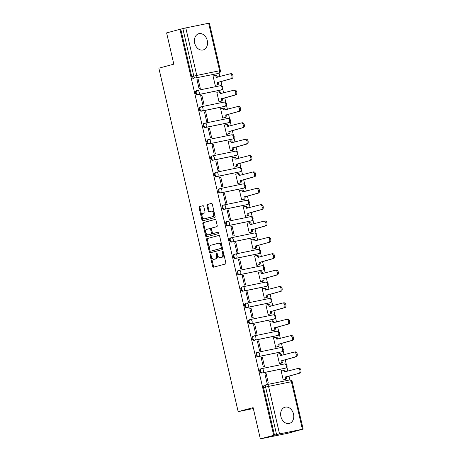 <?xml version="1.0" encoding="UTF-8"?>
<svg xmlns="http://www.w3.org/2000/svg" width="462" height="462" viewBox="0 0 462 462"><rect width="100%" height="100%" fill="white"/><g stroke="black" fill="none" stroke-linecap="round" stroke-linejoin="round"><path stroke-width="0.69" d="M210.418 254.539A0.739 0.479 -101.6 0 0 210.123 255.382L212.653 266.326A1.057 0.681 -101.6 0 0 213.525 267.186A1.057 0.681 -101.6 0 0 213.548 267.18L225.404 264.004A1.057 0.681 -101.6 0 0 225.82 262.797L223.296 251.854A0.739 0.479 -101.6 0 0 222.372 252.102L222.701 253.517A3.384 2.177 -101.6 0 1 221.356 257.38L220.368 257.64A3.384 2.177 -101.6 0 1 220.287 257.663A3.384 2.177 -101.6 0 1 217.498 254.914L217.175 253.494A0.739 0.479 -101.6 0 0 216.251 253.742L216.58 255.157A3.384 2.177 -101.6 0 1 215.228 259.02L214.241 259.286A3.384 2.177 -101.6 0 1 214.16 259.303A3.384 2.177 -101.6 0 1 211.377 256.554L211.047 255.14A0.739 0.479 -101.6 0 0 210.418 254.539M210.915 254.81A0.739 0.479 -101.6 0 0 210.932 255.22L213.461 266.158A1.057 0.681 -101.6 0 0 214.149 267.019M223.163 251.53A0.739 0.479 -101.6 0 0 223.181 251.934L223.51 253.355L222.701 253.517M217.042 253.17A0.739 0.479 -101.6 0 0 217.059 253.58L217.383 254.995L216.58 255.157M197.239 90.46L196.645 90.616A2.154 1.646 75 0 0 196.575 90.633A2.154 1.646 75 0 0 195.53 93.093A2.154 1.646 75 0 0 197.615 94.814L220.461 90.13A2.154 1.646 75 0 0 220.53 90.113A2.154 1.646 75 0 0 220.605 90.09M201.016 106.82L200.427 106.982A2.154 1.646 75 0 0 200.352 106.999A2.154 1.646 75 0 0 199.307 109.459A2.154 1.646 75 0 0 201.392 111.18L224.237 106.497A2.154 1.646 75 0 0 224.307 106.479A2.154 1.646 75 0 0 224.382 106.456M204.799 123.187L204.204 123.348A2.154 1.646 75 0 0 204.129 123.366A2.154 1.646 75 0 0 203.084 125.826A2.154 1.646 75 0 0 205.174 127.547L228.014 122.863A2.154 1.646 75 0 0 228.089 122.846A2.154 1.646 75 0 0 228.159 122.823M208.576 139.553L207.981 139.715A2.154 1.646 75 0 0 207.906 139.732A2.154 1.646 75 0 0 206.861 142.192A2.154 1.646 75 0 0 208.951 143.913L231.791 139.229A2.154 1.646 75 0 0 231.866 139.212A2.154 1.646 75 0 0 231.936 139.189M212.353 155.919L211.758 156.081A2.154 1.646 75 0 0 211.688 156.098A2.154 1.646 75 0 0 210.643 158.558A2.154 1.646 75 0 0 212.728 160.274L235.574 155.596A2.154 1.646 75 0 0 235.643 155.578A2.154 1.646 75 0 0 235.718 155.555M216.129 172.286L215.54 172.447A2.154 1.646 75 0 0 215.465 172.465A2.154 1.646 75 0 0 214.42 174.925A2.154 1.646 75 0 0 216.505 176.64L239.351 171.962A2.154 1.646 75 0 0 239.42 171.945A2.154 1.646 75 0 0 239.495 171.922M219.912 188.652L219.317 188.814A2.154 1.646 75 0 0 219.242 188.831A2.154 1.646 75 0 0 218.197 191.291A2.154 1.646 75 0 0 220.287 193.006L243.127 188.329A2.154 1.646 75 0 0 243.203 188.311A2.154 1.646 75 0 0 243.272 188.288M223.689 205.018L223.094 205.18A2.154 1.646 75 0 0 223.025 205.197A2.154 1.646 75 0 0 221.974 207.657A2.154 1.646 75 0 0 224.064 209.373L246.904 204.695A2.154 1.646 75 0 0 246.979 204.678A2.154 1.646 75 0 0 247.049 204.654M227.466 221.385L226.871 221.546A2.154 1.646 75 0 0 226.802 221.564A2.154 1.646 75 0 0 225.756 224.024A2.154 1.646 75 0 0 227.841 225.739L250.687 221.061A2.154 1.646 75 0 0 250.756 221.044A2.154 1.646 75 0 0 250.831 221.021M231.243 237.751L230.653 237.913A2.154 1.646 75 0 0 230.578 237.93A2.154 1.646 75 0 0 229.533 240.384A2.154 1.646 75 0 0 231.618 242.105L254.464 237.428A2.154 1.646 75 0 0 254.539 237.41A2.154 1.646 75 0 0 254.608 237.387M235.025 254.117L234.43 254.279A2.154 1.646 75 0 0 234.355 254.296A2.154 1.646 75 0 0 233.31 256.751A2.154 1.646 75 0 0 235.401 258.472L258.241 253.788A2.154 1.646 75 0 0 258.316 253.777A2.154 1.646 75 0 0 258.385 253.754M238.802 270.484L238.207 270.64A2.154 1.646 75 0 0 238.138 270.657A2.154 1.646 75 0 0 237.093 273.117A2.154 1.646 75 0 0 239.177 274.838L262.018 270.154A2.154 1.646 75 0 0 262.093 270.137A2.154 1.646 75 0 0 262.168 270.12M242.579 286.85L241.984 287.006A2.154 1.646 75 0 0 241.915 287.023A2.154 1.646 75 0 0 240.869 289.483A2.154 1.646 75 0 0 242.954 291.204L265.8 286.521A2.154 1.646 75 0 0 265.869 286.504A2.154 1.646 75 0 0 265.945 286.486M246.356 303.216L245.767 303.372A2.154 1.646 75 0 0 245.692 303.39A2.154 1.646 75 0 0 244.646 305.85A2.154 1.646 75 0 0 246.737 307.571L269.577 302.887A2.154 1.646 75 0 0 269.652 302.87A2.154 1.646 75 0 0 269.721 302.853M250.138 319.583L249.544 319.739A2.154 1.646 75 0 0 249.468 319.756A2.154 1.646 75 0 0 248.423 322.216A2.154 1.646 75 0 0 250.514 323.937L273.354 319.254A2.154 1.646 75 0 0 273.429 319.236A2.154 1.646 75 0 0 273.498 319.219M253.915 335.949L253.32 336.105A2.154 1.646 75 0 0 253.251 336.122A2.154 1.646 75 0 0 252.206 338.582A2.154 1.646 75 0 0 254.291 340.303L277.136 335.62A2.154 1.646 75 0 0 277.206 335.603A2.154 1.646 75 0 0 277.281 335.585M257.692 352.315L257.103 352.471A2.154 1.646 75 0 0 257.028 352.489A2.154 1.646 75 0 0 255.983 354.949A2.154 1.646 75 0 0 258.067 356.67L280.913 351.986A2.154 1.646 75 0 0 280.983 351.969A2.154 1.646 75 0 0 281.058 351.946M261.475 368.682L260.88 368.838A2.154 1.646 75 0 0 260.805 368.855A2.154 1.646 75 0 0 259.76 371.315A2.154 1.646 75 0 0 261.85 373.036L284.69 368.353A2.154 1.646 75 0 0 284.765 368.335A2.154 1.646 75 0 0 284.835 368.312M280.908 416.597A8.403 6.422 75 0 0 289.374 423.423A8.403 6.422 75 0 0 293.497 414.021A8.403 6.422 75 0 0 285.031 407.195A8.403 6.422 75 0 0 280.908 416.597M194.681 43.116A8.403 6.422 75 0 0 203.153 49.942A8.403 6.422 75 0 0 207.271 40.535A8.403 6.422 75 0 0 198.804 33.709A8.403 6.422 75 0 0 194.681 43.116M203.777 206.537A1.057 0.681 -101.6 0 0 202.91 205.682A1.057 0.681 -101.6 0 0 202.882 205.688L199.555 206.578A1.057 0.681 -101.6 0 0 199.134 207.785L201.94 219.935A1.057 0.681 -101.6 0 0 202.812 220.796A1.057 0.681 -101.6 0 0 202.835 220.79L214.691 217.614A1.057 0.681 -101.6 0 0 215.113 216.407L212.306 204.256A1.057 0.681 -101.6 0 0 211.434 203.395L207.392 204.475A1.057 0.681 -101.6 0 0 206.97 205.682L208.171 210.886A1.057 0.681 -101.6 0 0 209.043 211.74A1.057 0.681 -101.6 0 0 209.072 211.735L211.059 211.203A2.83 1.819 -101.6 0 1 211.128 211.186A2.83 1.819 -101.6 0 1 213.473 213.542A2.83 1.819 -101.6 0 1 212.335 216.713L204.527 218.803A2.83 1.819 -101.6 0 1 204.464 218.821A2.83 1.819 -101.6 0 1 202.119 216.47A2.83 1.819 -101.6 0 1 203.257 213.294L204.556 212.947A1.057 0.681 -101.6 0 0 204.978 211.74L203.777 206.537M302.379 429.227L291.406 381.704L268.561 386.388L279.533 433.91L303.136 429.106L288.028 433.223L260.343 438.9L253.124 407.634L238.161 411.642L158.864 68.168L173.828 64.16L166.609 32.894L179.961 29.32L273.695 435.325L276.576 434.603L265.61 387.075A2.154 1.646 -105 0 1 266.666 384.667A2.154 1.646 -105 0 1 266.736 384.65A2.154 1.386 -101.6 0 1 266.788 384.638A2.154 2.154 0 0 0 266.666 384.667L264.582 385.221A2.154 1.646 -105 0 1 264.657 385.204L266.591 384.684M260.343 438.9L273.695 435.325M206.953 238.6A1.057 0.681 -101.6 0 0 206.531 239.807L209.338 251.957A1.057 0.681 -101.6 0 0 210.204 252.818A1.057 0.681 -101.6 0 0 210.233 252.812L222.083 249.636A1.057 0.681 -101.6 0 0 222.505 248.429L219.698 236.278A1.057 0.681 -101.6 0 0 218.832 235.424A1.057 0.681 -101.6 0 0 218.803 235.429L207.756 238.438A1.057 0.681 -101.6 0 0 207.34 239.645L210.141 251.796A1.057 0.681 -101.6 0 0 210.828 252.65M205.636 235.949L202.835 223.793A1.057 0.681 -101.6 0 1 203.251 222.592L215.107 219.415A1.057 0.681 -101.6 0 0 215.107 219.415A1.057 0.681 -101.6 0 1 216.002 220.27L217.204 225.468A1.057 0.681 -101.6 0 1 216.782 226.675L211.977 227.962A1.057 0.681 -101.6 0 0 211.556 229.169L212.353 232.617A1.057 0.681 -101.6 0 0 213.225 233.477A1.057 0.681 -101.6 0 0 213.248 233.472L218.255 232.132A0.739 0.479 -101.6 0 0 218.255 232.132A0.739 0.479 -101.6 0 1 218.584 233.57L206.537 236.798A1.057 0.681 -101.6 0 1 206.508 236.804A1.057 0.681 -101.6 0 1 205.636 235.949L206.445 235.782L203.638 223.631L202.835 223.793M216.822 73.724A2.154 1.646 -105 0 1 216.753 73.747A2.154 1.646 -105 0 1 216.678 73.764L195.917 77.887A2.154 1.646 -105 0 1 193.815 76.12L182.848 28.598L185.799 27.905L209.402 23.1L220.374 70.622L219.617 70.75L208.645 23.227M289.893 379.914L289.004 376.045M287.872 371.153L286.902 366.955M286.313 364.391L285.221 359.679M284.095 354.787L283.125 350.589M282.536 348.025L281.445 343.312M280.318 338.427L279.348 334.222M278.753 331.664L277.668 326.946M276.536 322.06L275.566 317.856M274.977 315.298L273.891 310.579M272.759 305.694L271.789 301.49M271.2 298.931L270.108 294.213M268.982 289.327L268.012 285.123M267.423 282.565L266.331 277.847M265.205 272.961L264.235 268.757M263.64 266.199L262.555 261.48M261.423 256.595L260.452 252.391M259.863 249.832L258.778 245.114M257.646 240.228L256.676 236.024M256.087 233.466L254.995 228.748M253.869 223.862L252.899 219.658M252.31 217.1L251.218 212.381M250.092 207.496L249.122 203.292M248.527 200.733L247.441 196.015M246.31 191.129L245.339 186.925M244.75 184.367L243.659 179.649M242.533 174.763L241.562 170.559M240.973 168.001L239.882 163.288M238.756 158.397L237.786 154.192M237.191 151.634L236.105 146.922M234.979 142.03L234.003 137.826M233.414 135.268L232.328 130.555M231.196 125.664L230.226 121.46M229.637 118.901L228.546 114.189M227.419 109.298L226.449 105.099M225.86 102.535L224.769 97.823M223.643 92.931L222.672 88.733M222.078 86.169L220.992 81.456M219.86 76.565L219.063 73.111M179.961 29.32L182.848 28.598M279.533 433.91L276.576 434.603M282.016 370.328L281.052 370.53L283.229 379.972L284.43 379.666M266.118 373.591L264.905 373.839L267.088 383.281L268.295 383.033L266.118 373.591L264.922 373.908M262.341 357.224L261.128 357.473L263.311 366.915L264.518 366.666L262.341 357.224L261.146 357.542M278.24 353.961L277.269 354.163L279.452 363.606L280.648 363.299M258.558 340.858L257.351 341.106L259.529 350.548L260.741 350.3L258.558 340.858L257.369 341.175M274.457 337.595L273.492 337.797L275.675 347.239L276.871 346.933M254.781 324.491L253.574 324.74L255.752 334.182L256.964 333.934L254.781 324.491L253.586 324.809M270.68 321.234L269.716 321.431L271.893 330.873L273.094 330.567M251.005 308.125L249.792 308.373L251.975 317.816L253.182 317.567L251.005 308.125L249.809 308.443M266.903 304.868L265.939 305.064L268.116 314.507L269.311 314.2M247.228 291.759L246.015 292.007L248.192 301.449L249.405 301.201L247.228 291.759L246.032 292.076M263.126 288.502L262.156 288.698L264.339 298.14L265.535 297.834M243.445 275.392L242.238 275.641L244.415 285.083L245.628 284.835L243.445 275.392L242.255 275.71M259.344 272.135L258.379 272.332L260.562 281.774L261.758 281.468M239.668 259.026L238.456 259.274L240.638 268.717L241.851 268.468L239.668 259.026L238.473 259.344M255.567 255.769L254.602 255.965L256.78 265.407L257.981 265.101M235.891 242.66L234.679 242.908L236.862 252.35L238.069 252.102L235.891 242.66L234.696 242.977M251.79 239.403L250.826 239.599L253.003 249.041L254.198 248.735M232.115 226.293L230.902 226.542L233.079 235.984L234.292 235.736L232.115 226.293L230.919 226.611M248.013 223.036L247.043 223.233L249.226 232.675L250.421 232.369M228.332 209.927L227.125 210.175L229.302 219.617L230.515 219.369L228.332 209.927L227.142 210.25M244.231 206.67L243.266 206.866L245.449 216.308L246.644 216.002M224.555 193.561L223.342 193.809L225.525 203.251L226.738 203.003L224.555 193.561L223.36 193.884M240.454 190.304L239.489 190.5L241.666 199.942L242.868 199.636M220.778 177.194L219.565 177.443L221.748 186.885L222.955 186.636L220.778 177.194L219.583 177.518M236.677 173.937L235.712 174.134L237.89 183.576L239.085 183.27M217.001 160.828L215.789 161.076L217.966 170.518L219.179 170.27L217.001 160.828L215.806 161.151M232.9 157.571L231.93 157.767L234.113 167.209L235.308 166.903M213.219 144.462L212.012 144.71L214.189 154.152L215.402 153.904L213.219 144.462L212.023 144.785M229.117 141.205L228.153 141.401L230.33 150.843L231.531 150.537M209.442 128.095L208.229 128.344L210.412 137.786L211.619 137.537L209.442 128.095L208.247 128.419M225.34 124.838L224.376 125.035L226.553 134.477L227.754 134.176M205.665 111.729L204.452 111.977L206.635 121.419L207.842 121.171L205.665 111.729L204.47 112.052M221.564 108.472L220.593 108.668L222.776 118.11L223.972 117.81M201.882 95.363L200.675 95.611L202.853 105.053L204.065 104.805L201.882 95.363L200.693 95.686M217.781 92.105L216.817 92.308L219 101.75L220.195 101.444M198.106 79.002L196.899 79.25L199.076 88.687L200.289 88.444L198.106 79.002L196.91 79.32M214.004 75.739L213.04 75.941L215.217 85.383L216.418 85.077M238.161 411.642L253.332 408.535M180.763 29.152L191.736 76.68A2.154 1.646 75 0 0 193.838 78.448M274.497 435.158L263.525 387.635A2.154 1.646 -105 0 1 264.582 385.221M214.888 259.153A3.384 2.177 -101.6 0 0 214.969 259.136A3.384 2.177 -101.6 0 0 215.049 259.118L214.241 259.286M217.383 254.995A3.384 2.177 -101.6 0 1 216.037 258.853L215.049 259.118M221.009 257.513A3.384 2.177 -101.6 0 0 221.09 257.496A3.384 2.177 -101.6 0 0 221.177 257.478L220.368 257.64M223.51 253.355A3.384 2.177 -101.6 0 1 222.164 257.213L221.177 257.478M219.011 235.424L207.756 238.438M209.996 250.577A0.739 0.479 -101.6 0 0 210.626 251.178L221.027 248.389A0.739 0.479 -101.6 0 0 221.321 247.545L220.98 246.055A3.384 2.177 -101.6 0 0 218.191 243.301A3.384 2.177 -101.6 0 0 218.11 243.324L210.995 245.23A3.384 2.177 -101.6 0 0 209.65 249.087L209.996 250.577M211.394 251.022A0.739 0.479 -101.6 0 0 211.429 251.01L221.835 248.227A0.739 0.479 -101.6 0 0 222.13 247.378L221.321 247.545M218.272 243.289L218.919 243.156A3.384 2.177 -101.6 0 1 219 243.139A3.384 2.177 -101.6 0 1 221.783 245.888L222.13 247.378M215.315 219.41L204.06 222.424A1.057 0.681 -101.6 0 0 203.638 223.631M214.004 233.316A1.057 0.681 -101.6 0 0 214.027 233.31A1.057 0.681 -101.6 0 0 214.056 233.304L218.428 232.132M206.988 229.296A2.83 1.819 -101.6 0 0 205.85 232.473A2.83 1.819 -101.6 0 0 208.195 234.823A2.83 1.819 -101.6 0 0 208.258 234.806L211.007 234.072A1.057 0.681 -101.6 0 0 211.429 232.865L210.632 229.418A1.057 0.681 -101.6 0 0 209.765 228.557A1.057 0.681 -101.6 0 0 209.736 228.563L206.988 229.296M208.928 234.667A2.83 1.819 -101.6 0 0 208.997 234.656A2.83 1.819 -101.6 0 0 209.067 234.644L208.258 234.806M210.568 228.39L210.545 228.395A1.057 0.681 -101.6 0 0 210.545 228.395A1.057 0.681 -101.6 0 1 211.44 229.25L212.237 232.698A1.057 0.681 -101.6 0 1 211.815 233.905L209.067 234.644M206.445 235.782A1.057 0.681 -101.6 0 0 207.132 236.642M205.197 218.665A2.83 1.819 -101.6 0 0 205.267 218.653A2.83 1.819 -101.6 0 0 205.336 218.636L204.527 218.803M211.198 211.174L211.867 211.036A2.83 1.819 -101.6 0 1 211.937 211.024A2.83 1.819 -101.6 0 1 214.276 213.375A2.83 1.819 -101.6 0 1 213.138 216.545L205.336 218.636M211.619 203.395L208.2 204.314A1.057 0.681 -101.6 0 0 207.779 205.521L208.98 210.718A1.057 0.681 -101.6 0 0 209.667 211.579M203.089 205.682L200.364 206.41A1.057 0.681 -101.6 0 0 199.942 207.617L202.749 219.768A1.057 0.681 -101.6 0 0 203.436 220.628M282.657 370.166L283.599 369.97A2.154 1.386 78.4 0 1 283.651 369.958A2.154 1.386 78.4 0 1 285.429 371.708L285.447 371.806M283.218 379.92L284.707 379.521A2.154 1.386 -101.6 0 0 285.562 377.067L298.949 373.313A2.477 1.594 -101.6 0 0 299.942 370.536A2.477 1.594 -101.6 0 0 297.892 368.474A2.477 1.594 -101.6 0 0 297.834 368.485L284.378 371.927A2.154 1.386 -101.6 0 0 282.605 370.172A2.154 1.386 -101.6 0 0 282.553 370.189L281.063 370.588M297.955 368.462L298.879 368.272A2.477 1.594 78.4 0 1 298.943 368.26A2.477 1.594 78.4 0 1 300.993 370.322A2.477 1.594 78.4 0 1 299.994 373.1L286.613 376.853A2.154 1.386 78.4 0 1 285.759 379.308L284.707 379.521M283.477 379.92L285.759 379.308M286.579 376.692L285.528 376.911M278.881 353.8L279.822 353.603A2.154 1.386 78.4 0 1 279.874 353.592A2.154 1.386 78.4 0 1 281.647 355.342L281.67 355.44M279.441 363.554L280.931 363.155A2.154 1.386 -101.6 0 0 281.785 360.701L295.166 356.947A2.477 1.594 -101.6 0 0 296.165 354.169A2.477 1.594 -101.6 0 0 294.115 352.108A2.477 1.594 -101.6 0 0 294.051 352.125L280.601 355.561A2.154 1.386 -101.6 0 0 278.823 353.805A2.154 1.386 -101.6 0 0 278.771 353.823L277.287 354.221M294.173 352.096L295.103 351.905A2.477 1.594 78.4 0 1 295.16 351.894A2.477 1.594 78.4 0 1 297.216 353.956A2.477 1.594 78.4 0 1 296.217 356.733L282.836 360.487A2.154 1.386 78.4 0 1 281.976 362.941L280.931 363.155M279.695 363.554L281.976 362.941M282.802 360.325L281.751 360.545M275.098 337.433L276.045 337.237A2.154 1.386 78.4 0 1 276.097 337.225A2.154 1.386 78.4 0 1 277.87 338.975L277.893 339.073M275.664 347.187L277.148 346.789A2.154 1.386 -101.6 0 0 278.008 344.334L291.389 340.581A2.477 1.594 -101.6 0 0 292.388 337.803A2.477 1.594 -101.6 0 0 290.338 335.741A2.477 1.594 -101.6 0 0 290.275 335.758L276.819 339.195A2.154 1.386 -101.6 0 0 275.046 337.445A2.154 1.386 -101.6 0 0 274.994 337.456L273.504 337.855M290.396 335.73L291.326 335.539A2.477 1.594 78.4 0 1 291.383 335.528A2.477 1.594 78.4 0 1 293.434 337.589A2.477 1.594 78.4 0 1 292.44 340.367L279.06 344.121A2.154 1.386 78.4 0 1 278.199 346.575L277.148 346.789M275.918 347.187L278.199 346.575M279.019 343.959L277.974 344.178M271.321 321.067L272.268 320.871A2.154 1.386 78.4 0 1 272.32 320.859A2.154 1.386 78.4 0 1 274.093 322.615L274.116 322.707M271.881 330.827L273.371 330.422A2.154 1.386 -101.6 0 0 274.232 327.968L287.612 324.214A2.477 1.594 -101.6 0 0 288.606 321.437A2.477 1.594 -101.6 0 0 286.555 319.375A2.477 1.594 -101.6 0 0 286.498 319.392L273.042 322.828A2.154 1.386 -101.6 0 0 271.269 321.078A2.154 1.386 -101.6 0 0 271.217 321.09L269.727 321.488M286.619 319.363L287.549 319.173A2.477 1.594 78.4 0 1 287.607 319.161A2.477 1.594 78.4 0 1 289.657 321.223A2.477 1.594 78.4 0 1 288.663 324.001L275.277 327.754A2.154 1.386 78.4 0 1 274.422 330.209L273.371 330.422M272.141 330.821L274.422 330.209M275.242 327.593L274.191 327.812M267.544 304.701L268.486 304.51A2.154 1.386 78.4 0 1 268.538 304.493A2.154 1.386 78.4 0 1 270.316 306.248L270.334 306.341M268.104 314.46L269.594 314.062A2.154 1.386 -101.6 0 0 270.449 311.602L283.835 307.848A2.477 1.594 -101.6 0 0 284.829 305.07A2.477 1.594 -101.6 0 0 282.779 303.008A2.477 1.594 -101.6 0 0 282.721 303.026L269.265 306.462A2.154 1.386 -101.6 0 0 267.492 304.712A2.154 1.386 -101.6 0 0 267.44 304.724L265.95 305.122M282.836 302.997L283.766 302.806A2.477 1.594 78.4 0 1 283.83 302.795A2.477 1.594 78.4 0 1 285.88 304.856A2.477 1.594 78.4 0 1 284.881 307.634L271.5 311.388A2.154 1.386 78.4 0 1 270.645 313.842L269.594 314.062M268.358 314.455L270.645 313.842M271.465 311.226L270.414 311.446M263.762 288.334L264.709 288.144A2.154 1.386 78.4 0 1 264.761 288.126A2.154 1.386 78.4 0 1 266.534 289.882L266.557 289.974M264.328 298.094L265.817 297.695A2.154 1.386 -101.6 0 0 266.672 295.235L280.053 291.482A2.477 1.594 -101.6 0 0 281.052 288.704A2.477 1.594 -101.6 0 0 279.002 286.642A2.477 1.594 -101.6 0 0 278.938 286.659L265.488 290.096A2.154 1.386 -101.6 0 0 263.71 288.346A2.154 1.386 -101.6 0 0 263.658 288.357L262.173 288.756M279.06 286.631L279.989 286.446A2.477 1.594 78.4 0 1 280.047 286.428A2.477 1.594 78.4 0 1 282.103 288.49A2.477 1.594 78.4 0 1 281.104 291.268L267.723 295.022A2.154 1.386 78.4 0 1 266.863 297.476L265.817 297.695M264.582 298.088L266.863 297.476M267.689 294.866L266.638 295.079M259.985 271.968L260.932 271.777A2.154 1.386 78.4 0 1 260.984 271.76A2.154 1.386 78.4 0 1 262.757 273.516L262.78 273.608M260.551 281.728L262.035 281.329A2.154 1.386 -101.6 0 0 262.895 278.869L276.276 275.115A2.477 1.594 -101.6 0 0 277.275 272.337A2.477 1.594 -101.6 0 0 275.219 270.276A2.477 1.594 -101.6 0 0 275.161 270.293L261.706 273.729A2.154 1.386 -101.6 0 0 259.933 271.979A2.154 1.386 -101.6 0 0 259.881 271.991L258.391 272.389M275.283 270.27L276.212 270.079A2.477 1.594 78.4 0 1 276.27 270.062A2.477 1.594 78.4 0 1 278.32 272.124A2.477 1.594 78.4 0 1 277.327 274.902L263.946 278.655A2.154 1.386 78.4 0 1 263.086 281.11L262.035 281.329M260.805 281.722L263.086 281.11M263.906 278.499L262.861 278.713M256.208 255.602L257.155 255.411A2.154 1.386 78.4 0 1 257.207 255.399A2.154 1.386 78.4 0 1 258.98 257.149L259.003 257.242M256.768 265.361L258.258 264.963A2.154 1.386 -101.6 0 0 259.118 262.503L272.499 258.755A2.477 1.594 -101.6 0 0 273.492 255.971A2.477 1.594 -101.6 0 0 271.442 253.909A2.477 1.594 -101.6 0 0 271.385 253.927L257.929 257.363A2.154 1.386 -101.6 0 0 256.156 255.613A2.154 1.386 -101.6 0 0 256.104 255.625L254.614 256.023M271.506 253.904L272.436 253.713A2.477 1.594 78.4 0 1 272.493 253.696A2.477 1.594 78.4 0 1 274.543 255.757A2.477 1.594 78.4 0 1 273.544 258.535L260.164 262.289A2.154 1.386 78.4 0 1 259.309 264.743L258.258 264.963M257.028 265.355L259.309 264.743M260.129 262.133L259.078 262.347M252.431 239.235L253.372 239.045A2.154 1.386 78.4 0 1 253.424 239.033A2.154 1.386 78.4 0 1 255.203 240.783L255.22 240.875M252.991 248.995L254.481 248.596A2.154 1.386 -101.6 0 0 255.336 246.136L268.722 242.388A2.477 1.594 -101.6 0 0 269.716 239.605A2.477 1.594 -101.6 0 0 267.665 237.543A2.477 1.594 -101.6 0 0 267.608 237.56L254.152 240.997A2.154 1.386 -101.6 0 0 252.379 239.247A2.154 1.386 -101.6 0 0 252.327 239.258L250.837 239.657M267.723 237.537L268.653 237.347A2.477 1.594 78.4 0 1 268.717 237.329A2.477 1.594 78.4 0 1 270.767 239.391A2.477 1.594 78.4 0 1 269.768 242.169L256.387 245.923A2.154 1.386 78.4 0 1 255.532 248.383L254.481 248.596M253.245 248.989L255.532 248.383M256.352 245.767L255.301 245.98M248.648 222.869L249.595 222.678A2.154 1.386 78.4 0 1 249.647 222.667A2.154 1.386 78.4 0 1 251.42 224.417L251.444 224.509M249.214 232.629L250.704 232.23A2.154 1.386 -101.6 0 0 251.559 229.77L264.94 226.022A2.477 1.594 -101.6 0 0 265.939 223.238A2.477 1.594 -101.6 0 0 263.889 221.183A2.477 1.594 -101.6 0 0 263.825 221.194L250.375 224.63A2.154 1.386 -101.6 0 0 248.596 222.88A2.154 1.386 -101.6 0 0 248.544 222.892L247.06 223.29M263.946 221.171L264.876 220.98A2.477 1.594 78.4 0 1 264.934 220.963A2.477 1.594 78.4 0 1 266.984 223.025A2.477 1.594 78.4 0 1 265.991 225.803L252.61 229.556A2.154 1.386 78.4 0 1 251.75 232.016L250.704 232.23M249.468 232.623L251.75 232.016M252.57 229.4L251.524 229.614M244.872 206.502L245.819 206.312A2.154 1.386 78.4 0 1 245.871 206.3A2.154 1.386 78.4 0 1 247.644 208.05L247.667 208.143M245.438 216.262L246.922 215.864A2.154 1.386 -101.6 0 0 247.782 213.404L261.163 209.656A2.477 1.594 -101.6 0 0 262.162 206.872A2.477 1.594 -101.6 0 0 260.106 204.816A2.477 1.594 -101.6 0 0 260.048 204.828L246.593 208.264A2.154 1.386 -101.6 0 0 244.82 206.514A2.154 1.386 -101.6 0 0 244.768 206.526L243.278 206.924M260.17 204.805L261.099 204.614A2.477 1.594 78.4 0 1 261.157 204.597A2.477 1.594 78.4 0 1 263.207 206.658A2.477 1.594 78.4 0 1 262.214 209.436L248.833 213.19A2.154 1.386 78.4 0 1 247.973 215.65L246.922 215.864M245.692 216.256L247.973 215.65M248.793 213.034L247.748 213.248M241.095 190.136L242.042 189.946A2.154 1.386 78.4 0 1 242.088 189.934A2.154 1.386 78.4 0 1 243.867 191.684L243.89 191.776M241.655 199.896L243.145 199.497A2.154 1.386 -101.6 0 0 244.005 197.037L257.386 193.289A2.477 1.594 -101.6 0 0 258.379 190.506A2.477 1.594 -101.6 0 0 256.329 188.45A2.477 1.594 -101.6 0 0 256.271 188.461L242.816 191.897A2.154 1.386 -101.6 0 0 241.043 190.148A2.154 1.386 -101.6 0 0 240.991 190.159L239.501 190.558M256.393 188.438L257.317 188.248A2.477 1.594 78.4 0 1 257.38 188.23A2.477 1.594 78.4 0 1 259.43 190.292A2.477 1.594 78.4 0 1 258.431 193.07L245.051 196.824A2.154 1.386 78.4 0 1 244.196 199.284L243.145 199.497M241.915 199.896L244.196 199.284M245.016 196.668L243.965 196.881M237.318 173.77L238.259 173.579A2.154 1.386 78.4 0 1 238.311 173.568A2.154 1.386 78.4 0 1 240.084 175.317L240.107 175.41M237.878 183.53L239.368 183.131A2.154 1.386 -101.6 0 0 240.223 180.671L253.603 176.923A2.477 1.594 -101.6 0 0 254.602 174.139A2.477 1.594 -101.6 0 0 252.552 172.083A2.477 1.594 -101.6 0 0 252.495 172.095L239.039 175.531A2.154 1.386 -101.6 0 0 237.266 173.781A2.154 1.386 -101.6 0 0 237.214 173.793L235.724 174.191M252.61 172.072L253.54 171.881A2.477 1.594 78.4 0 1 253.603 171.864A2.477 1.594 78.4 0 1 255.653 173.926A2.477 1.594 78.4 0 1 254.654 176.709L241.274 180.457A2.154 1.386 78.4 0 1 240.419 182.917L239.368 183.131M238.132 183.53L240.419 182.917M241.239 180.301L240.188 180.515M233.535 157.403L234.482 157.213A2.154 1.386 78.4 0 1 234.534 157.201A2.154 1.386 78.4 0 1 236.307 158.951L236.33 159.049M234.101 167.163L235.591 166.765A2.154 1.386 -101.6 0 0 236.446 164.305L249.827 160.557A2.477 1.594 -101.6 0 0 250.826 157.773A2.477 1.594 -101.6 0 0 248.775 155.717A2.477 1.594 -101.6 0 0 248.712 155.729L235.256 159.165A2.154 1.386 -101.6 0 0 233.483 157.415A2.154 1.386 -101.6 0 0 233.431 157.427L231.947 157.825M248.833 155.706L249.763 155.515A2.477 1.594 78.4 0 1 249.821 155.498A2.477 1.594 78.4 0 1 251.871 157.559A2.477 1.594 78.4 0 1 250.878 160.343L237.497 164.091A2.154 1.386 78.4 0 1 236.636 166.551L235.591 166.765M234.355 167.163L236.636 166.551M237.456 163.935L236.411 164.149M229.758 141.043L230.705 140.846A2.154 1.386 78.4 0 1 230.757 140.835A2.154 1.386 78.4 0 1 232.53 142.585L232.553 142.683M230.324 150.797L231.808 150.398A2.154 1.386 -101.6 0 0 232.669 147.938L246.05 144.19A2.477 1.594 -101.6 0 0 247.043 141.412A2.477 1.594 -101.6 0 0 244.993 139.351A2.477 1.594 -101.6 0 0 244.935 139.362L231.479 142.798A2.154 1.386 -101.6 0 0 229.706 141.049A2.154 1.386 -101.6 0 0 229.654 141.06L228.164 141.459M245.056 139.339L245.986 139.149A2.477 1.594 78.4 0 1 246.044 139.137A2.477 1.594 78.4 0 1 248.094 141.193A2.477 1.594 78.4 0 1 247.101 143.977L233.714 147.725A2.154 1.386 78.4 0 1 232.86 150.185L231.808 150.398M230.578 150.797L232.86 150.185M233.68 147.569L232.629 147.782M225.982 124.676L226.923 124.48A2.154 1.386 78.4 0 1 226.975 124.469A2.154 1.386 78.4 0 1 228.754 126.218L228.771 126.317M226.542 134.43L228.032 134.032A2.154 1.386 -101.6 0 0 228.886 131.578L242.273 127.824A2.477 1.594 -101.6 0 0 243.266 125.046A2.477 1.594 -101.6 0 0 241.216 122.984A2.477 1.594 -101.6 0 0 241.158 122.996L227.702 126.432A2.154 1.386 -101.6 0 0 225.93 124.682A2.154 1.386 -101.6 0 0 225.878 124.694L224.388 125.092M241.274 122.973L242.203 122.782A2.477 1.594 78.4 0 1 242.267 122.771A2.477 1.594 78.4 0 1 244.317 124.827A2.477 1.594 78.4 0 1 243.318 127.61L229.937 131.358A2.154 1.386 78.4 0 1 229.083 133.818L228.032 134.032M226.802 134.43L229.083 133.818M229.903 131.202L228.852 131.416M222.205 108.31L223.146 108.114A2.154 1.386 78.4 0 1 223.198 108.102A2.154 1.386 78.4 0 1 224.971 109.852L224.994 109.95M222.765 118.064L224.255 117.666A2.154 1.386 -101.6 0 0 225.11 115.211L238.49 111.457A2.477 1.594 -101.6 0 0 239.489 108.68A2.477 1.594 -101.6 0 0 237.439 106.618A2.477 1.594 -101.6 0 0 237.376 106.63L223.926 110.066A2.154 1.386 -101.6 0 0 222.147 108.316A2.154 1.386 -101.6 0 0 222.095 108.327L220.611 108.726M237.497 106.606L238.427 106.416A2.477 1.594 78.4 0 1 238.484 106.404A2.477 1.594 78.4 0 1 240.54 108.46A2.477 1.594 78.4 0 1 239.541 111.244L226.161 114.992A2.154 1.386 78.4 0 1 225.3 117.452L224.255 117.666M223.019 118.064L225.3 117.452M226.126 114.836L225.075 115.05M218.422 91.944L219.369 91.747A2.154 1.386 78.4 0 1 219.421 91.736A2.154 1.386 78.4 0 1 221.194 93.486L221.217 93.584M218.988 101.698L220.472 101.299A2.154 1.386 -101.6 0 0 221.333 98.845L234.713 95.091A2.477 1.594 -101.6 0 0 235.712 92.313A2.477 1.594 -101.6 0 0 233.657 90.252A2.477 1.594 -101.6 0 0 233.599 90.263L220.143 93.699A2.154 1.386 -101.6 0 0 218.37 91.95A2.154 1.386 -101.6 0 0 218.318 91.961L216.828 92.36M233.72 90.24L234.65 90.05A2.477 1.594 78.4 0 1 234.708 90.038A2.477 1.594 78.4 0 1 236.758 92.094A2.477 1.594 78.4 0 1 235.764 94.877L222.384 98.625A2.154 1.386 78.4 0 1 221.523 101.086L220.472 101.299M219.242 101.698L221.523 101.086M222.343 98.47L221.298 98.683M214.645 75.577L215.592 75.381A2.154 1.386 78.4 0 1 215.644 75.37A2.154 1.386 78.4 0 1 217.417 77.119L217.44 77.218M215.205 85.331L216.695 84.933A2.154 1.386 -101.6 0 0 217.556 82.479L230.936 78.725A2.477 1.594 -101.6 0 0 231.93 75.947A2.477 1.594 -101.6 0 0 229.88 73.885A2.477 1.594 -101.6 0 0 229.822 73.897L216.366 77.339A2.154 1.386 -101.6 0 0 214.593 75.583A2.154 1.386 -101.6 0 0 214.541 75.595L213.051 75.999M229.943 73.874L230.873 73.683A2.477 1.594 78.4 0 1 230.931 73.672A2.477 1.594 78.4 0 1 232.981 75.728A2.477 1.594 78.4 0 1 231.988 78.511L218.601 82.259A2.154 1.386 78.4 0 1 217.746 84.719L216.695 84.933M215.465 85.331L217.746 84.719M218.566 82.103L217.515 82.317M210.932 255.22L210.123 255.382M223.181 251.934L222.372 252.102M217.059 253.58L216.251 253.742M220.53 90.113L221.269 89.917A2.154 1.646 -105 0 1 221.194 89.934L198.354 94.612A2.154 1.646 -105 0 1 196.263 92.897A2.154 1.646 -105 0 1 197.309 90.436A2.154 1.646 -105 0 1 197.384 90.419A2.154 1.386 78.4 0 1 197.436 90.408A2.154 1.386 78.4 0 1 199.209 92.157A2.154 1.386 78.4 0 1 198.354 94.612L197.615 94.814M220.461 90.13L221.194 89.934A2.154 1.386 -101.6 0 0 222.055 87.474A2.154 1.386 78.4 0 0 220.282 85.724A2.154 1.386 78.4 0 0 220.23 85.736L197.488 90.396M224.307 106.479L225.046 106.283A2.154 1.646 -105 0 1 224.977 106.3L202.131 110.978A2.154 1.646 -105 0 1 200.046 109.263A2.154 1.646 -105 0 1 201.091 106.803A2.154 1.646 -105 0 1 201.161 106.786A2.154 1.386 78.4 0 1 201.213 106.774A2.154 1.386 78.4 0 1 202.991 108.524A2.154 1.386 78.4 0 1 202.131 110.978L201.392 111.18M224.237 106.497L224.977 106.3A2.154 1.386 -101.6 0 0 225.831 103.84A2.154 1.386 78.4 0 0 224.058 102.09A2.154 1.386 78.4 0 0 224.006 102.102L201.265 106.762M228.089 122.846L228.823 122.649A2.154 1.646 -105 0 1 228.754 122.667L205.908 127.345A2.154 1.646 -105 0 1 203.823 125.629A2.154 1.646 -105 0 1 204.868 123.169A2.154 1.646 -105 0 1 204.943 123.152A2.154 1.386 78.4 0 1 204.995 123.14A2.154 1.386 78.4 0 1 206.768 124.89A2.154 1.386 78.4 0 1 205.908 127.345L205.174 127.547M228.014 122.863L228.754 122.667A2.154 1.386 -101.6 0 0 229.608 120.207A2.154 1.386 78.4 0 0 227.835 118.457A2.154 1.386 78.4 0 0 227.783 118.468L205.047 123.129M231.866 139.212L232.605 139.016A2.154 1.646 -105 0 1 232.53 139.033L209.69 143.711A2.154 1.646 -105 0 1 207.6 141.996A2.154 1.646 -105 0 1 208.645 139.536A2.154 1.646 -105 0 1 208.72 139.518A2.154 1.386 78.4 0 1 208.772 139.507A2.154 1.386 78.4 0 1 210.545 141.256A2.154 1.386 78.4 0 1 209.69 143.711L208.951 143.913M231.791 139.229L232.53 139.033A2.154 1.386 -101.6 0 0 233.391 136.573A2.154 1.386 78.4 0 0 231.612 134.823A2.154 1.386 78.4 0 0 231.56 134.835L208.824 139.495M235.643 155.578L236.382 155.382A2.154 1.646 -105 0 1 236.307 155.399L213.467 160.077A2.154 1.646 -105 0 1 211.377 158.356A2.154 1.646 -105 0 1 212.422 155.902A2.154 1.646 -105 0 1 212.497 155.885A2.154 1.386 78.4 0 1 212.549 155.867A2.154 1.386 78.4 0 1 214.322 157.623A2.154 1.386 78.4 0 1 213.467 160.077L212.728 160.274M235.574 155.596L236.307 155.399A2.154 1.386 -101.6 0 0 237.168 152.939A2.154 1.386 78.4 0 0 235.395 151.19A2.154 1.386 78.4 0 0 235.343 151.201L212.601 155.861M239.42 171.945L240.159 171.748A2.154 1.646 -105 0 1 240.09 171.766L217.244 176.444A2.154 1.646 -105 0 1 215.159 174.723A2.154 1.646 -105 0 1 216.204 172.268A2.154 1.646 -105 0 1 216.274 172.251A2.154 1.386 78.4 0 1 216.326 172.234A2.154 1.386 78.4 0 1 218.104 173.989A2.154 1.386 78.4 0 1 217.244 176.444L216.505 176.64M239.351 171.962L240.09 171.766A2.154 1.386 -101.6 0 0 240.945 169.306A2.154 1.386 78.4 0 0 239.172 167.556A2.154 1.386 78.4 0 0 239.12 167.567L216.378 172.228M243.203 188.311L243.942 188.109A2.154 1.646 -105 0 1 243.867 188.126L221.021 192.81A2.154 1.646 -105 0 1 218.936 191.089A2.154 1.646 -105 0 1 219.981 188.629A2.154 1.646 -105 0 1 220.056 188.617A2.154 1.386 78.4 0 1 220.108 188.6A2.154 1.386 78.4 0 1 221.881 190.356A2.154 1.386 78.4 0 1 221.021 192.81L220.287 193.006M243.127 188.329L243.867 188.126A2.154 1.386 -101.6 0 0 244.721 185.672A2.154 1.386 78.4 0 0 242.948 183.922A2.154 1.386 78.4 0 0 242.897 183.934L220.16 188.594M246.979 204.678L247.719 204.475A2.154 1.646 -105 0 1 247.644 204.493L224.803 209.176A2.154 1.646 -105 0 1 222.713 207.455A2.154 1.646 -105 0 1 223.758 204.995A2.154 1.646 -105 0 1 223.833 204.978A2.154 1.386 78.4 0 1 223.885 204.966A2.154 1.386 78.4 0 1 225.658 206.722A2.154 1.386 78.4 0 1 224.803 209.176L224.064 209.373M246.904 204.695L247.644 204.493A2.154 1.386 -101.6 0 0 248.504 202.038A2.154 1.386 78.4 0 0 246.725 200.289A2.154 1.386 78.4 0 0 246.673 200.3L223.937 204.961M250.756 221.044L251.495 220.842A2.154 1.646 -105 0 1 251.42 220.859L228.58 225.543A2.154 1.646 -105 0 1 226.495 223.822A2.154 1.646 -105 0 1 227.541 221.362A2.154 1.646 -105 0 1 227.61 221.344A2.154 1.386 78.4 0 1 227.662 221.333A2.154 1.386 78.4 0 1 229.435 223.082A2.154 1.386 78.4 0 1 228.58 225.543L227.841 225.739M250.687 221.061L251.42 220.859A2.154 1.386 -101.6 0 0 252.281 218.405A2.154 1.386 78.4 0 0 250.508 216.655A2.154 1.386 78.4 0 0 250.456 216.666L227.714 221.327M254.539 237.41L255.272 237.208A2.154 1.646 -105 0 1 255.203 237.225L232.357 241.909A2.154 1.646 -105 0 1 230.272 240.188A2.154 1.646 -105 0 1 231.318 237.728A2.154 1.646 -105 0 1 231.387 237.711A2.154 1.386 78.4 0 1 231.439 237.699A2.154 1.386 78.4 0 1 233.218 239.449A2.154 1.386 78.4 0 1 232.357 241.909L231.618 242.105M254.464 237.428L255.203 237.225A2.154 1.386 -101.6 0 0 256.058 234.771A2.154 1.386 78.4 0 0 254.285 233.021A2.154 1.386 78.4 0 0 254.233 233.033L231.497 237.693M258.316 253.777L259.055 253.574A2.154 1.646 -105 0 1 258.98 253.592L236.14 258.275A2.154 1.646 -105 0 1 234.049 256.554A2.154 1.646 -105 0 1 235.094 254.094A2.154 1.646 -105 0 1 235.17 254.077A2.154 1.386 78.4 0 1 235.222 254.065A2.154 1.386 78.4 0 1 236.994 255.815A2.154 1.386 78.4 0 1 236.14 258.275L235.401 258.472M258.241 253.788L258.98 253.592A2.154 1.386 -101.6 0 0 259.835 251.137A2.154 1.386 78.4 0 0 258.062 249.382A2.154 1.386 78.4 0 0 258.01 249.399L235.273 254.06M262.093 270.137L262.832 269.941A2.154 1.646 -105 0 1 262.757 269.958L239.917 274.642A2.154 1.646 -105 0 1 237.826 272.921A2.154 1.646 -105 0 1 238.871 270.461A2.154 1.646 -105 0 1 238.946 270.443A2.154 1.386 78.4 0 1 238.998 270.432A2.154 1.386 78.4 0 1 240.771 272.182A2.154 1.386 78.4 0 1 239.917 274.642L239.177 274.838M262.018 270.154L262.757 269.958A2.154 1.386 -101.6 0 0 263.617 267.504A2.154 1.386 78.4 0 0 261.839 265.748A2.154 1.386 78.4 0 0 261.787 265.765L239.05 270.426M265.869 286.504L266.609 286.307A2.154 1.646 -105 0 1 266.539 286.325L243.693 291.008A2.154 1.646 -105 0 1 241.609 289.287A2.154 1.646 -105 0 1 242.654 286.827A2.154 1.646 -105 0 1 242.723 286.81A2.154 1.386 78.4 0 1 242.775 286.798A2.154 1.386 78.4 0 1 244.554 288.548A2.154 1.386 78.4 0 1 243.693 291.008L242.954 291.204M265.8 286.521L266.539 286.325A2.154 1.386 -101.6 0 0 267.394 283.87A2.154 1.386 78.4 0 0 265.621 282.115A2.154 1.386 78.4 0 0 265.569 282.132L242.827 286.787M269.652 302.87L270.385 302.674A2.154 1.646 -105 0 1 270.316 302.691L247.47 307.374A2.154 1.646 -105 0 1 245.386 305.653A2.154 1.646 -105 0 1 246.431 303.193A2.154 1.646 -105 0 1 246.506 303.176A2.154 1.386 78.4 0 1 246.558 303.164A2.154 1.386 78.4 0 1 248.331 304.914A2.154 1.386 78.4 0 1 247.47 307.374L246.737 307.571M269.577 302.887L270.316 302.691A2.154 1.386 -101.6 0 0 271.171 300.236A2.154 1.386 78.4 0 0 269.398 298.481A2.154 1.386 78.4 0 0 269.346 298.492L246.61 303.153M273.429 319.236L274.168 319.04A2.154 1.646 -105 0 1 274.093 319.057L251.253 323.741A2.154 1.646 -105 0 1 249.162 322.02A2.154 1.646 -105 0 1 250.208 319.56A2.154 1.646 -105 0 1 250.283 319.542A2.154 1.386 78.4 0 1 250.335 319.531A2.154 1.386 78.4 0 1 252.108 321.281A2.154 1.386 78.4 0 1 251.253 323.741L250.514 323.937M273.354 319.254L274.093 319.057A2.154 1.386 -101.6 0 0 274.954 316.597A2.154 1.386 78.4 0 0 273.175 314.847A2.154 1.386 78.4 0 0 273.123 314.859L250.387 319.519M277.206 335.603L277.945 335.406A2.154 1.646 -105 0 1 277.87 335.424L255.03 340.107A2.154 1.646 -105 0 1 252.939 338.386A2.154 1.646 -105 0 1 253.985 335.926A2.154 1.646 -105 0 1 254.06 335.909A2.154 1.386 78.4 0 1 254.112 335.897A2.154 1.386 78.4 0 1 255.884 337.647A2.154 1.386 78.4 0 1 255.03 340.107L254.291 340.303M277.136 335.62L277.87 335.424A2.154 1.386 -101.6 0 0 278.73 332.963A2.154 1.386 78.4 0 0 276.957 331.214A2.154 1.386 78.4 0 0 276.905 331.225L254.164 335.886M280.983 351.969L281.722 351.773A2.154 1.646 -105 0 1 281.653 351.79L258.807 356.473A2.154 1.646 -105 0 1 256.722 354.752A2.154 1.646 -105 0 1 257.767 352.292A2.154 1.646 -105 0 1 257.836 352.275A2.154 1.386 78.4 0 1 257.888 352.263A2.154 1.386 78.4 0 1 259.667 354.013A2.154 1.386 78.4 0 1 258.807 356.473L258.067 356.67M280.913 351.986L281.653 351.79A2.154 1.386 -101.6 0 0 282.507 349.33A2.154 1.386 78.4 0 0 280.734 347.58A2.154 1.386 78.4 0 0 280.682 347.591L257.94 352.252M284.765 368.335L285.504 368.139A2.154 1.646 -105 0 1 285.429 368.156L262.583 372.84A2.154 1.646 -105 0 1 260.499 371.119A2.154 1.646 -105 0 1 261.544 368.659A2.154 1.646 -105 0 1 261.619 368.641A2.154 1.386 78.4 0 1 261.671 368.63A2.154 1.386 78.4 0 1 263.444 370.38A2.154 1.386 78.4 0 1 262.583 372.84L261.85 373.036M284.69 368.353L285.429 368.156A2.154 1.386 -101.6 0 0 286.284 365.696A2.154 1.386 78.4 0 0 284.511 363.946A2.154 1.386 78.4 0 0 284.459 363.958L261.723 368.618M216.678 73.764L195.917 77.887A2.154 1.386 78.4 0 0 196.772 75.433L219.617 70.75A2.154 1.386 78.4 0 1 218.757 73.21A2.154 1.646 -105 0 0 218.832 73.192A2.154 2.154 0 0 0 220.374 70.622M185.799 27.905L196.772 75.433L191.736 76.68M266.84 384.627L289.582 379.966A2.154 1.386 -101.6 0 1 289.634 379.955L266.788 384.638A2.154 1.386 -101.6 0 1 268.561 386.388L263.525 387.635M291.406 381.704L292.163 381.577A2.154 2.154 0 0 0 289.634 379.955A2.154 1.386 -101.6 0 1 291.406 381.704M216.037 258.853L215.228 259.02M222.164 257.213L221.356 257.38M213.461 266.158L212.653 266.326M210.141 251.796L209.338 251.957M207.34 239.645L206.531 239.807M221.835 248.227L221.027 248.389M221.783 245.888L220.98 246.055M204.06 222.424L203.251 222.592M214.056 233.304L213.248 233.472M211.815 233.905L211.007 234.072M212.237 232.698L211.429 232.865M211.44 229.25L210.632 229.418M213.138 216.545L212.335 216.713M208.98 210.718L208.171 210.886M207.779 205.521L206.97 205.682M208.2 204.314L207.392 204.475M202.749 219.768L201.94 219.935M199.942 207.617L199.134 207.785M200.364 206.41L199.555 206.578M285.429 371.708L284.378 371.927M286.613 376.853L285.562 377.067M299.994 373.1L298.949 373.313M281.647 355.342L280.601 355.561M282.836 360.487L281.785 360.701M296.217 356.733L295.166 356.947M277.87 338.975L276.819 339.195M279.06 344.121L278.008 344.334M292.44 340.367L291.389 340.581M274.093 322.615L273.042 322.828M275.277 327.754L274.232 327.968M288.663 324.001L287.612 324.214M270.316 306.248L269.265 306.462M271.5 311.388L270.449 311.602M284.881 307.634L283.835 307.848M266.534 289.882L265.488 290.096M267.723 295.022L266.672 295.235M281.104 291.268L280.053 291.482M262.757 273.516L261.706 273.729M263.946 278.655L262.895 278.869M277.327 274.902L276.276 275.115M258.98 257.149L257.929 257.363M260.164 262.289L259.118 262.503M273.544 258.535L272.499 258.755M255.203 240.783L254.152 240.997M256.387 245.923L255.336 246.136M269.768 242.169L268.722 242.388M251.42 224.417L250.375 224.63M252.61 229.556L251.559 229.77M265.991 225.803L264.94 226.022M247.644 208.05L246.593 208.264M248.833 213.19L247.782 213.404M262.214 209.436L261.163 209.656M243.867 191.684L242.816 191.897M245.051 196.824L244.005 197.037M258.431 193.07L257.386 193.289M240.084 175.317L239.039 175.531M241.274 180.457L240.223 180.671M254.654 176.709L253.603 176.923M236.307 158.951L235.256 159.165M237.497 164.091L236.446 164.305M250.878 160.343L249.827 160.557M232.53 142.585L231.479 142.798M233.714 147.725L232.669 147.938M247.101 143.977L246.05 144.19M228.754 126.218L227.702 126.432M229.937 131.358L228.886 131.578M243.318 127.61L242.273 127.824M224.971 109.852L223.926 110.066M226.161 114.992L225.11 115.211M239.541 111.244L238.49 111.457M221.194 93.486L220.143 93.699M222.384 98.625L221.333 98.845M235.764 94.877L234.713 95.091M217.417 77.119L216.366 77.339M218.601 82.259L217.556 82.479M231.988 78.511L230.936 78.725M260.805 368.855L261.544 368.659A2.154 2.154 0 0 1 261.671 368.63L284.511 363.946A2.154 2.154 0 0 1 287.041 365.563A2.154 2.154 0 0 1 285.504 368.139M257.028 352.489L257.767 352.292A2.154 2.154 0 0 1 257.888 352.263L280.734 347.58A2.154 2.154 0 0 1 283.264 349.197A2.154 2.154 0 0 1 281.722 351.773M253.251 336.122L253.985 335.926A2.154 2.154 0 0 1 254.112 335.897L276.957 331.214A2.154 2.154 0 0 1 279.487 332.831A2.154 2.154 0 0 1 277.945 335.406M249.468 319.756L250.208 319.56A2.154 2.154 0 0 1 250.335 319.531L273.175 314.847A2.154 2.154 0 0 1 275.704 316.464A2.154 2.154 0 0 1 274.168 319.04M245.692 303.39L246.431 303.193A2.154 2.154 0 0 1 246.558 303.164L269.398 298.481A2.154 2.154 0 0 1 271.927 300.098A2.154 2.154 0 0 1 270.385 302.674M241.915 287.023L242.654 286.827A2.154 2.154 0 0 1 242.775 286.798L265.621 282.115A2.154 2.154 0 0 1 268.151 283.732A2.154 2.154 0 0 1 266.609 286.307M238.138 270.657L238.871 270.461A2.154 2.154 0 0 1 238.998 270.432L261.839 265.748A2.154 2.154 0 0 1 264.368 267.365A2.154 2.154 0 0 1 262.832 269.941M234.355 254.296L235.094 254.094A2.154 2.154 0 0 1 235.222 254.065L258.062 249.382A2.154 2.154 0 0 1 260.591 250.999A2.154 2.154 0 0 1 259.055 253.574M230.578 237.93L231.318 237.728A2.154 2.154 0 0 1 231.439 237.699L254.285 233.021A2.154 2.154 0 0 1 256.814 234.632A2.154 2.154 0 0 1 255.272 237.208M226.802 221.564L227.541 221.362A2.154 2.154 0 0 1 227.662 221.333L250.508 216.655A2.154 2.154 0 0 1 253.037 218.266A2.154 2.154 0 0 1 251.495 220.842M223.025 205.197L223.758 204.995A2.154 2.154 0 0 1 223.885 204.966L246.725 200.289A2.154 2.154 0 0 1 249.255 201.9A2.154 2.154 0 0 1 247.719 204.475M219.242 188.831L219.981 188.629A2.154 2.154 0 0 1 220.108 188.6L242.948 183.922A2.154 2.154 0 0 1 245.478 185.533A2.154 2.154 0 0 1 243.942 188.109M215.465 172.465L216.204 172.268A2.154 2.154 0 0 1 216.326 172.234L239.172 167.556A2.154 2.154 0 0 1 241.701 169.167A2.154 2.154 0 0 1 240.159 171.748M211.688 156.098L212.422 155.902A2.154 2.154 0 0 1 212.549 155.867L235.395 151.19A2.154 2.154 0 0 1 237.924 152.801A2.154 2.154 0 0 1 236.382 155.382M207.906 139.732L208.645 139.536A2.154 2.154 0 0 1 208.772 139.507L231.612 134.823A2.154 2.154 0 0 1 234.142 136.44A2.154 2.154 0 0 1 232.605 139.016M204.129 123.366L204.868 123.169A2.154 2.154 0 0 1 204.995 123.14L227.835 118.457A2.154 2.154 0 0 1 230.365 120.074A2.154 2.154 0 0 1 228.823 122.649M200.352 106.999L201.091 106.803A2.154 2.154 0 0 1 201.213 106.774L224.058 102.09A2.154 2.154 0 0 1 226.588 103.707A2.154 2.154 0 0 1 225.046 106.283M196.575 90.633L197.309 90.436A2.154 2.154 0 0 1 197.436 90.408L220.282 85.724A2.154 2.154 0 0 1 222.805 87.341A2.154 2.154 0 0 1 221.269 89.917M216.753 73.747L218.832 73.192M303.136 429.106L292.163 381.577M214.969 259.136L214.16 259.303M221.09 257.496L220.287 257.663M219 243.139L218.191 243.301M214.027 233.31L213.225 233.477M208.997 234.656L208.195 234.823M205.267 218.653L204.464 218.821M211.937 211.024L211.128 211.186M283.651 369.958L282.605 370.172M298.943 368.26L297.892 368.474M279.874 353.592L278.823 353.805M295.16 351.894L294.115 352.108M276.097 337.225L275.046 337.445M291.383 335.528L290.338 335.741M272.32 320.859L271.269 321.078M287.607 319.161L286.555 319.375M268.538 304.493L267.492 304.712M283.83 302.795L282.779 303.008M264.761 288.126L263.71 288.346M280.047 286.428L279.002 286.642M260.984 271.76L259.933 271.979M276.27 270.062L275.219 270.276M257.207 255.399L256.156 255.613M272.493 253.696L271.442 253.909M253.424 239.033L252.379 239.247M268.717 237.329L267.665 237.543M249.647 222.667L248.596 222.88M264.934 220.963L263.889 221.183M245.871 206.3L244.82 206.514M261.157 204.597L260.106 204.816M242.088 189.934L241.043 190.148M257.38 188.23L256.329 188.45M238.311 173.568L237.266 173.781M253.603 171.864L252.552 172.083M234.534 157.201L233.483 157.415M249.821 155.498L248.775 155.717M230.757 140.835L229.706 141.049M246.044 139.137L244.993 139.351M226.975 124.469L225.93 124.682M242.267 122.771L241.216 122.984M223.198 108.102L222.147 108.316M238.484 106.404L237.439 106.618M219.421 91.736L218.37 91.95M234.708 90.038L233.657 90.252M215.644 75.37L214.593 75.583M230.931 73.672L229.88 73.885"/></g></svg>
